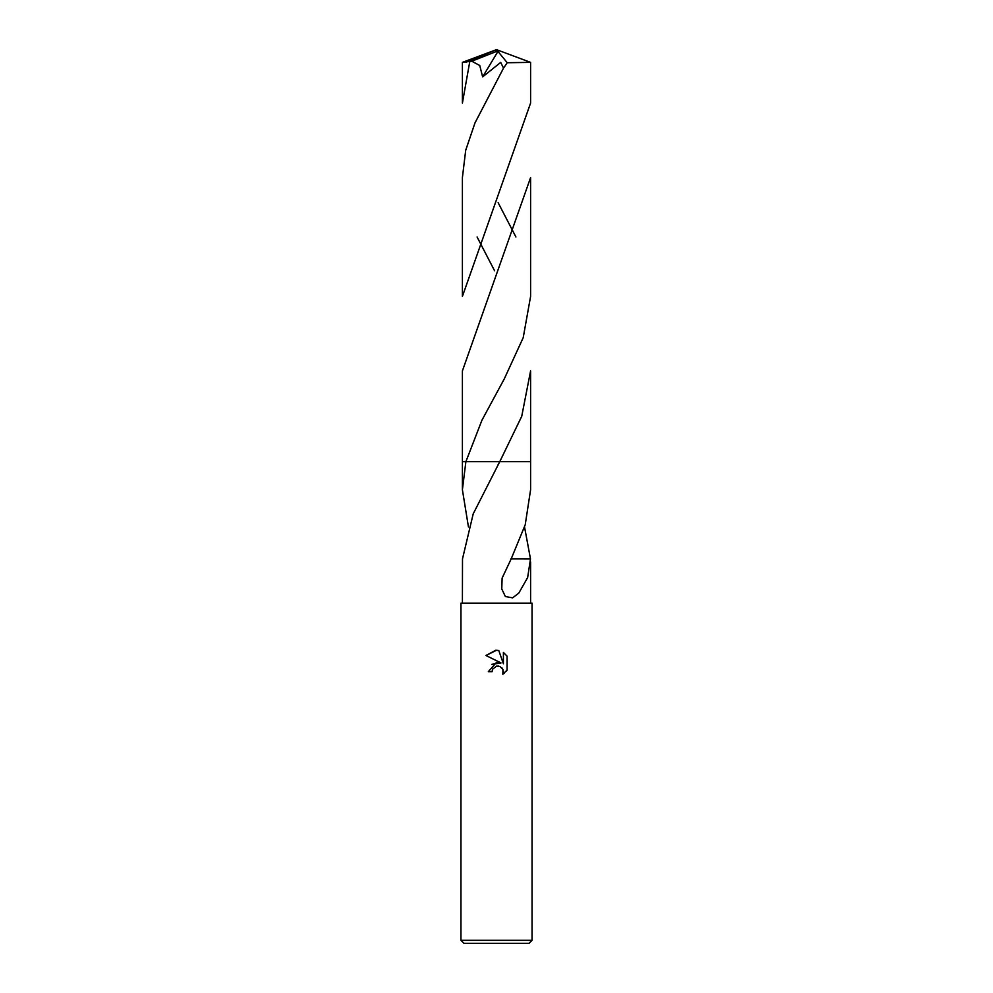 <?xml version="1.0" encoding="UTF-8"?>
<svg xmlns="http://www.w3.org/2000/svg" width="993" height="993" viewBox="0 0 993 993"><rect width="100%" height="100%" fill="white"/><g stroke="black" fill="none" stroke-linecap="round" stroke-linejoin="round"><path stroke-width="1.49" d="M496.5 666.142L492.665 669.145L492.056 671.715L488.32 671.715L496.5 662.381L501.031 662.927L485.937 655.492L496.5 650.278L498.796 650.527L503.401 663.796L503.401 652.438L507.063 656.137L507.063 670.151L502.818 674.222L502.979 669.505L499.913 666.44L496.5 666.142L498.784 666.104M496.5 940.309L532.049 940.309L532.049 603.136L460.951 603.136L460.951 940.309L496.5 940.309M460.951 940.309L464.004 943.35L528.996 943.35L532.049 940.309M524.54 526.998L530.473 558.848M510.886 558.836L530.498 558.848L527.643 577.554L518.793 593.106L512.624 597.848L505.375 596.545L501.763 588.948L502.123 578.087L511.209 558.836L525.223 524.776L530.597 489.735L530.597 461.671L499.764 461.671L473.214 513.828L462.502 558.848L462.403 603.136M492.056 671.715L492.441 669.642M502.098 668.053L503.414 671.69L502.818 674.222L504.233 673.254M506.368 671.131L507.063 670.151M501.031 662.927L491.858 664.329M492.665 669.145L496.475 666.154M507.063 656.137L503.401 652.438M498.796 650.527L495.768 650.291M495.693 650.291L485.937 655.492M468.46 526.998L462.403 489.748L465.878 461.671L530.597 461.671L530.597 370.91L521.722 416.34L499.764 461.671L530.597 461.671M462.403 489.748L462.403 461.671L465.891 461.671L481.928 420.25L504.233 378.978L523.212 337.682L530.597 296.386L530.597 177.561L462.403 370.91L462.403 461.671L465.878 461.671M469.689 62.062L462.403 103.049L462.403 62.373L471.799 61.206L479.756 65.513L482.635 76.883L500.695 62.398L503.525 68.132L474.989 122.909L465.705 150.253L462.403 177.561L462.403 296.386L530.597 103.049L530.597 62.373L507.237 62.733L503.525 68.132M515.913 236.992L498.126 202.671M477.087 236.992L494.588 270.779M471.799 61.206L495.718 51.748L496.5 49.65L466.276 62.062M495.718 51.748L497.952 51.413L482.635 76.883M495.718 51.847L496.5 49.65L462.44 62.348M497.952 51.413L507.237 62.733M530.597 561.939L530.597 603.136M498.052 464.774L498.61 463.756M530.597 62.373L496.5 49.65"/></g></svg>
